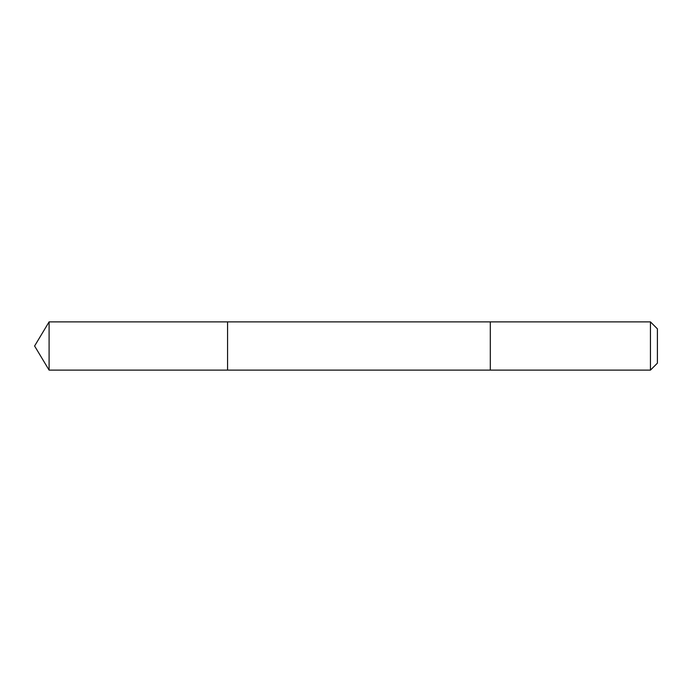 <?xml version="1.0" encoding="UTF-8"?>
<svg xmlns="http://www.w3.org/2000/svg" width="692" height="692" viewBox="0 0 692 692"><rect width="100%" height="100%" fill="white"/><g stroke="black" fill="none" stroke-linecap="round" stroke-linejoin="round"><path stroke-width="1.04" d="M227.573 370.125L227.573 321.875L49.097 321.875L49.097 370.125L227.573 370.125L227.573 321.875L490.308 321.884L490.308 370.116L49.097 370.125L34.6 346L49.097 370.125M490.308 364.39L490.308 370.125L650.437 370.125L650.437 321.875L490.308 321.875L490.308 364.39M650.437 321.875L657.4 328.838L657.4 363.162L650.437 370.125M34.6 346L49.097 321.875"/></g></svg>
